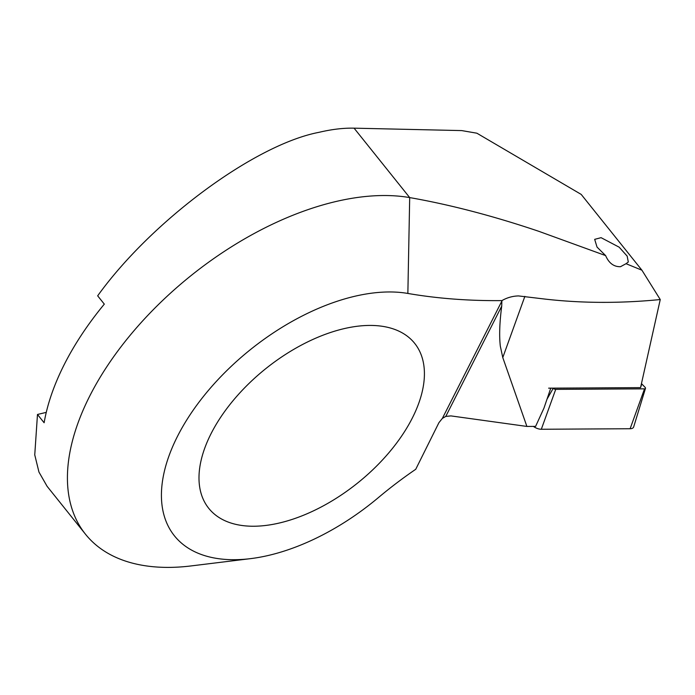 <?xml version="1.0" encoding="UTF-8"?>
<svg xmlns="http://www.w3.org/2000/svg" width="695" height="695" viewBox="0 0 695 695"><rect width="100%" height="100%" fill="white"/><g stroke="black" fill="none" stroke-linecap="round" stroke-linejoin="round"><path stroke-width="1.04" d="M620.496 266.706C613.85 266.863 608.889 263.162 605.623 255.595L538.886 231.339C493.259 215.945 450.195 204.695 409.694 197.589A244.31 135.82 141.3 0 0 370.192 196.086A244.31 135.82 141.3 0 0 132.172 332.862A244.31 135.82 141.3 0 0 85.485 534.22A244.31 135.82 141.3 0 0 182.107 566.833A244.31 135.82 141.3 0 0 191.203 565.912L250.539 558.641A175.904 97.795 141.3 0 0 378.401 497.594A263.857 146.688 -38.7 0 1 415.732 469.29L438.91 422.699L442.359 418.399L445.773 416.409L450.951 415.905L526.897 426.435L502.78 357.56L500.33 346.214C499.123 335.928 499.592 322.567 501.712 306.147L501.894 300.605C507.081 297.642 512.606 296.079 518.479 295.922L545.384 299.128C582.288 303.298 620.574 303.437 660.25 299.545L640.555 387.636L660.25 299.545L641.919 270.199L626.03 263.7L620.496 266.706M641.919 270.199L581.202 194.409L476.866 133.197L461.732 130.59L354.076 128.167L409.694 197.589L407.861 293.446A175.904 97.795 141.3 0 0 379.418 292.369A175.904 97.795 141.3 0 0 177.538 436.234A175.904 97.795 141.3 0 0 243.988 559.301A175.904 97.795 141.3 0 0 250.539 558.641M260.92 525.933A131.928 73.34 -38.7 0 1 208.743 508.323A131.928 73.34 -38.7 0 1 233.954 399.59A131.928 73.34 -38.7 0 1 362.486 325.729A131.928 73.34 -38.7 0 1 414.663 343.339A131.928 73.34 -38.7 0 1 389.452 452.071A131.928 73.34 -38.7 0 1 260.92 525.933M354.076 128.167C343.382 127.932 331.724 129.313 319.101 132.311C255.004 144.464 151.64 220.793 97.665 295.827L104.311 304.123A244.31 135.82 -38.7 0 0 44.124 422.76L37.478 414.472L34.75 454.886L38.963 472.079L47.104 486.318L85.485 534.22M605.623 255.595L597.04 247.099L594.677 239.349L601.079 237.673L619.176 247.185L627.159 256.108L628.306 261.998L626.03 263.7M407.861 293.446A850.202 472.661 141.3 0 0 501.894 300.605M37.478 414.472L46.261 412.378M641.381 385.186L640.555 387.636L550.761 388.158L543.968 408.104L535.602 426.382L526.897 426.435M211.08 433.628A131.928 73.34 141.3 0 0 208.743 508.323A131.928 73.34 141.3 0 0 308.98 512.919A131.928 73.34 141.3 0 0 412.326 418.034A131.928 73.34 141.3 0 0 414.663 343.339A131.928 73.34 141.3 0 0 314.427 338.752A131.928 73.34 141.3 0 0 211.08 433.628M640.555 387.636L548.624 388.166M641.685 383.831L645.047 387.289A2.102 1.069 -154.9 0 1 645.481 388.357L633.675 426.912A7.819 3.953 -154.9 0 1 630.122 428.737L541.318 429.258A7.819 3.953 -154.9 0 1 533.413 426.391M645.481 388.357A2.102 1.069 -154.9 0 1 644.526 388.844L555.722 389.365A2.102 1.069 -154.9 0 1 553.237 388.288L553.098 388.14M524.873 296.357L502.78 357.56M501.938 300.944L442.359 418.399M501.712 306.147L445.773 416.409M555.722 389.365L541.318 429.258M553.237 388.288L547 399.208M644.526 388.844L630.122 428.737"/></g></svg>
